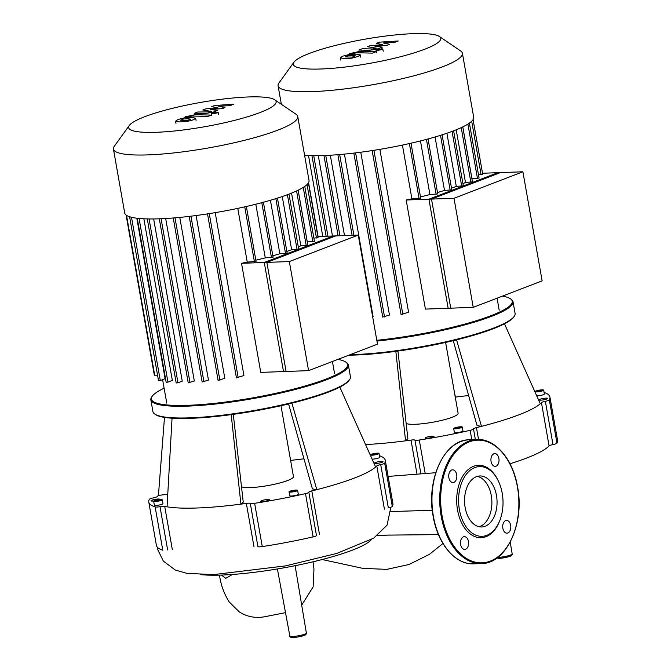 <?xml version="1.0" encoding="UTF-8"?>
<svg xmlns="http://www.w3.org/2000/svg" width="671" height="671" viewBox="0 0 671 671"><rect width="100%" height="100%" fill="white"/><g stroke="black" fill="none" stroke-linecap="round" stroke-linejoin="round"><path stroke-width="1.01" d="M308.585 370.652L283.506 371.566L264.265 262.478L289.344 261.564L308.585 370.652L377.488 344.164L358.255 235.076L289.344 261.564M358.255 235.076L333.177 235.991L264.265 262.478M129.335 125.418L114.28 146.295A93.579 15.399 -10 0 0 113.433 149.054L124.705 212.984A93.579 15.399 -10 0 0 187.721 216.565A93.579 15.399 -10 0 0 289 194.104A93.579 15.399 -10 0 0 309.029 180.482L297.756 116.561A93.579 15.399 -10 0 0 296.012 114.255L274.724 99.786A74.867 12.321 170 0 1 260.096 112.527A74.867 12.321 170 0 1 173.294 131.105A74.867 12.321 170 0 1 129.335 125.418A74.867 12.321 170 0 1 144.684 116.729A74.867 12.321 170 0 1 219.761 99.493A74.867 12.321 170 0 1 274.724 99.786M113.433 149.054A93.579 15.399 -10 0 0 176.448 152.636A93.579 15.399 -10 0 0 277.727 130.182A93.579 15.399 -10 0 0 297.756 116.561M241.526 263.309L266.857 262.386L286.089 371.466L260.759 372.388L241.526 263.309A85.2 14.024 -10 0 0 247.255 262.118L256.054 261.438L246.332 206.316M237.777 208.379L247.255 262.118M236.645 377.756L243.925 375.5L215.206 212.648M218.327 380.281L224.819 378.327L196.117 215.525M202.382 381.891L208.463 380.096L179.778 217.404M188.45 382.73L194.322 381.011L165.67 218.511M149.079 218.947L177.966 382.78L182.244 381.136L153.651 218.947M139.082 218.461L167.943 382.118L172.355 380.423L143.854 218.796M131.508 217.27L160.294 380.541L165.108 378.687L136.809 218.209M266.857 262.386L335.76 235.898L317.878 236.544M313.869 238.104L318.062 237.601L308.417 182.889M307.251 241.971A85.2 14.024 -10 0 0 307.284 241.946L314.439 241.325L304.751 186.395M298.301 246.962A85.2 14.024 -10 0 0 300.834 245.779L307.821 245.167L298.125 190.195M286.853 251.44A85.2 14.024 -10 0 0 291.633 249.704L298.679 249.1L288.983 194.112M272.845 255.81A85.2 14.024 -10 0 0 279.849 253.73L287.146 253.118L277.425 197.987M255.827 260.189A85.2 14.024 -10 0 0 265.271 257.857L273.097 257.219L263.376 202.097M255.819 204.227L265.271 257.857M270.421 200.277L279.849 253.73M282.265 196.544L291.633 249.704M291.541 193.105L300.834 245.779M298.159 190.178L307.284 241.946M126.098 215.039L154.338 375.206L157.542 375.164M160.294 380.541L158.532 380.742L129.57 216.532M167.943 382.118L166.173 382.319L137.219 218.109M177.966 382.78L176.196 382.982L147.243 218.771M187.595 120.394L190.816 119.161L188.048 118.75L183.653 118.96L180.432 120.201L187.595 120.394M195.664 118.18L191.52 117.417L184.198 117.87L178.092 119.472L175.584 121.174L179.761 121.937L187.058 121.493L193.181 119.883L195.664 118.18L196.058 120.419M175.576 121.141L175.97 123.338M211.231 115.102L195.286 114.666L185.045 116.863L188.157 116.947L192.049 116.008L207.767 116.435L211.231 115.102M212.137 113.038C211.004 113.533 211.189 113.768 212.673 113.751L217.421 112.854C218.553 112.359 218.369 112.124 216.884 112.141L211.407 113.542L211.793 115.739M217.421 112.854L218.15 112.351L218.536 114.548M211.667 106.63L218.016 108.006L205.854 108.87L202.827 110.027L211.608 111.445L210.535 111.864L197.626 112.023L194.162 113.357L204.756 113.634L213.026 112.183L217.605 110.421L210.291 109.482L222.26 108.635L224.97 107.595L218.679 106.253L230.036 105.641L233.609 104.273L214.695 105.464L211.667 106.63M473.231 307.352L448.153 308.266L428.92 199.186L453.999 198.272L473.231 307.352L542.134 280.864L522.902 171.784L453.999 198.272M522.902 171.784L497.823 172.699L428.92 199.186M200.377 574.611A94.292 15.517 -10 0 0 297.882 565.133A94.292 15.517 -10 0 0 371.466 539.484M280.964 405.72L293.453 476.578A26.832 4.42 170 0 1 287.716 480.486A26.832 4.42 170 0 1 261.648 486.55A26.832 4.42 170 0 1 241.493 486.777M348.375 365.032L350.447 376.767A100.289 16.507 170 0 1 349.541 379.719A100.289 16.507 170 0 1 328.983 391.361A100.289 16.507 170 0 1 228.4 414.452A100.289 16.507 170 0 1 154.775 414.066A100.289 16.507 170 0 1 152.913 411.591L150.849 399.866A100.289 16.507 -10 0 0 218.377 403.699A100.289 16.507 -10 0 0 326.92 379.635A100.289 16.507 -10 0 0 348.375 365.032A100.289 16.507 -10 0 0 346.513 362.566L345.75 362.046A99.618 16.398 170 0 1 326.282 378.998A99.618 16.398 170 0 1 210.786 403.724A99.618 16.398 170 0 1 152.292 396.158A99.618 16.398 170 0 1 164.118 388.224M154.775 414.066L155.538 414.577A99.618 16.398 -10 0 0 228.677 414.972A99.618 16.398 -10 0 0 328.58 392.032A99.618 16.398 -10 0 0 349.004 380.465L349.541 379.719M337.832 359.404A99.618 16.398 170 0 1 345.75 362.046M154.59 500.608A4.362 0.721 170 0 1 159.312 499.56A4.362 0.721 170 0 1 162.248 499.727A4.362 0.721 170 0 1 161.317 500.356A4.362 0.721 170 0 1 156.595 501.405A4.362 0.721 170 0 1 153.659 501.237A4.362 0.721 170 0 1 154.59 500.608M162.248 499.727L162.936 503.636A4.362 0.721 170 0 1 162.005 504.265A4.362 0.721 170 0 1 157.282 505.313A4.362 0.721 170 0 1 154.347 505.146L153.659 501.237M290.652 492.111A4.362 0.721 170 0 1 289.033 491.843A4.362 0.721 170 0 1 291.399 490.761A4.362 0.721 170 0 1 296.003 490.056A4.362 0.721 170 0 1 297.622 490.325A4.362 0.721 170 0 1 295.248 491.407A4.362 0.721 170 0 1 290.652 492.111M297.622 490.325L298.31 494.233A4.362 0.721 170 0 1 295.936 495.315A4.362 0.721 170 0 1 291.34 496.02A4.362 0.721 170 0 1 289.721 495.752L289.033 491.843M378.092 454.049A4.362 0.721 170 0 1 373.37 455.097A4.362 0.721 170 0 1 370.434 454.93A4.362 0.721 170 0 1 371.365 454.301A4.362 0.721 170 0 1 376.087 453.252A4.362 0.721 170 0 1 379.023 453.42A4.362 0.721 170 0 1 378.092 454.049M379.023 453.42L379.711 457.328A4.362 0.721 170 0 1 378.78 457.957A4.362 0.721 170 0 1 372.078 459.115M376.037 463.46A4.362 0.721 170 0 1 374.418 463.191A4.362 0.721 170 0 1 376.792 462.109A4.362 0.721 170 0 1 381.388 461.405A4.362 0.721 170 0 1 383.007 461.673A4.362 0.721 170 0 1 380.633 462.755A4.362 0.721 170 0 1 376.037 463.46M261.682 500.641A4.362 0.721 170 0 1 266.395 499.593A4.362 0.721 170 0 1 269.331 499.761A4.362 0.721 170 0 1 268.4 500.39A4.362 0.721 170 0 1 263.686 501.438A4.362 0.721 170 0 1 260.751 501.271A4.362 0.721 170 0 1 261.682 500.641M153.827 500.985A4.362 0.721 170 0 1 152.678 501.069A4.362 0.721 170 0 1 151.059 500.801A4.362 0.721 170 0 1 153.433 499.719A4.362 0.721 170 0 1 158.029 499.014A4.362 0.721 170 0 1 159.648 499.283A4.362 0.721 170 0 1 159.48 499.543M374.309 454.728L372.07 454.812L372.489 454.259L377.396 453.537L374.309 454.728M375.156 453.621L375.307 454.485M372.489 454.259L372.581 454.787M292.279 490.811L296.154 490.669L291.541 491.768L290.493 491.499L292.279 490.811L292.422 491.642M295.106 490.4L295.215 491.029M158.381 499.929L160.621 499.845L160.193 500.398L155.295 501.12L158.381 499.929L158.532 500.792M155.714 500.566L155.806 501.094M152.292 396.158L151.755 396.905A100.289 16.507 -10 0 0 150.849 399.866M164.487 417.396L158.431 495.424L167.767 494.208M172.053 418.201L167.054 506.823A113.374 18.662 170 0 1 164.705 506.37A5.032 0.83 -10 0 0 160 506.672A5.032 0.83 170 0 1 155.152 506.932L162.785 550.203A120.084 19.761 -10 0 1 156.402 545.355L148.777 502.093A120.084 19.761 -10 0 0 155.152 506.932M231.185 414.636L240.914 504.131A113.374 18.662 170 0 1 167.054 506.823M233.282 414.351L243.238 502.101L240.914 504.131A113.374 18.662 170 0 0 246.341 503.393L253.974 546.664M291.893 403.145L316.829 489.654L312.409 488.907L288.597 403.95M339.82 387.1L375.634 467.05A113.374 18.662 170 0 1 316.829 489.654A113.374 18.662 170 0 1 311.805 490.912A5.032 0.83 -10 0 0 308.836 492.22L308.836 492.22A5.032 0.83 170 0 1 305.498 493.613L313.122 536.884A5.032 0.83 -10 0 0 316.469 535.492L308.836 492.22L316.469 535.492M148.777 502.093A120.084 19.761 -10 0 1 149.373 499.299A5.032 0.83 170 0 1 153.349 497.882A5.032 0.83 -10 0 0 157.266 496.54A113.374 18.662 170 0 1 158.431 495.424M250.291 503.384L257.924 546.655A5.032 0.83 -10 0 0 262.269 546.58L254.636 503.309A5.032 0.83 170 0 1 250.291 503.384A5.032 0.83 -10 0 0 246.341 503.393M254.636 503.309A120.084 19.761 -10 0 0 305.498 493.613M380.709 464.592L388.341 507.863A5.032 0.83 -10 0 0 392.317 506.446L384.684 463.175A5.032 0.83 170 0 1 380.709 464.592A5.032 0.83 -10 0 0 376.792 465.934A113.374 18.662 170 0 1 375.634 467.05M384.684 463.175A120.084 19.761 -10 0 0 385.288 460.39A120.084 19.761 -10 0 0 379.425 455.71M303.98 458.821L290.828 460.381L290.023 457.11M392.317 506.446A120.084 19.761 -10 0 0 392.912 503.653L385.288 460.39M262.269 546.58A120.084 19.761 -10 0 0 313.122 536.884M485.175 526.257A25.523 16.247 -92.1 0 1 481.728 526.97A25.523 16.247 -92.1 0 1 464.76 504.793A25.523 16.247 -92.1 0 1 476.427 476.67A25.523 16.247 -92.1 0 1 479.874 475.957A25.523 16.247 -92.1 0 1 496.842 498.142A25.523 16.247 -92.1 0 1 485.175 526.257M477.299 476.376A25.523 16.247 -92.1 0 1 491.835 500.356A25.523 16.247 -92.1 0 1 480 526.45A25.523 16.247 -92.1 0 1 479.136 526.743M499.828 520.495L499.526 521.266A36.226 23.057 -92.1 0 1 485.972 536.691A36.226 23.057 -92.1 0 1 457.538 510.044A36.226 23.057 -92.1 0 1 473.558 466.311A36.226 23.057 -92.1 0 1 498.033 480.361L498.394 481.107A34.884 22.202 -92.1 0 1 499.828 520.495A34.884 22.202 -92.1 0 1 486.777 535.349A34.884 22.202 -92.1 0 1 459.4 509.692A34.884 22.202 -92.1 0 1 474.825 467.578A34.884 22.202 -92.1 0 1 498.394 481.107M460.642 544.525A6.374 4.06 -92.1 0 1 464.324 536.649A6.374 4.06 -92.1 0 1 468.467 541.522A6.374 4.06 -92.1 0 1 464.785 549.39A6.374 4.06 -92.1 0 1 460.642 544.525M451.684 470.019A6.374 4.06 -92.1 0 1 452.539 469.843A6.374 4.06 -92.1 0 1 456.783 475.378A6.374 4.06 -92.1 0 1 453.864 482.399A6.374 4.06 -92.1 0 1 453.009 482.575A6.374 4.06 -92.1 0 1 448.773 477.039A6.374 4.06 -92.1 0 1 451.684 470.019M498.888 458.478A6.374 4.06 -92.1 0 1 495.206 466.353A6.374 4.06 -92.1 0 1 491.071 461.489A6.374 4.06 -92.1 0 1 494.745 453.613A6.374 4.06 -92.1 0 1 498.888 458.478M507.855 532.984A6.374 4.06 -92.1 0 1 506.991 533.168A6.374 4.06 -92.1 0 1 502.755 527.624A6.374 4.06 -92.1 0 1 505.666 520.604A6.374 4.06 -92.1 0 1 506.53 520.428A6.374 4.06 -92.1 0 1 510.765 525.963A6.374 4.06 -92.1 0 1 507.855 532.984M445.611 342.428L458.108 413.286A26.832 4.42 170 0 1 452.363 417.186A26.832 4.42 170 0 1 426.295 423.258A26.832 4.42 170 0 1 406.148 423.476M376.943 341.061A100.289 16.507 -10 0 0 491.566 316.335A100.289 16.507 -10 0 0 513.03 301.74L515.093 313.466A100.289 16.507 170 0 1 514.187 316.427A100.289 16.507 170 0 1 493.638 328.069A100.289 16.507 170 0 1 350.153 354.665M348.794 355.185A99.618 16.398 -10 0 0 493.235 328.74A99.618 16.398 -10 0 0 513.65 317.173L514.187 316.427M513.03 301.74A100.289 16.507 -10 0 0 511.168 299.274L510.405 298.754A99.618 16.398 170 0 1 490.937 315.705A99.618 16.398 170 0 1 376.808 340.298M502.487 296.112A99.618 16.398 170 0 1 510.405 298.754M455.299 428.819A4.362 0.721 170 0 1 453.68 428.543A4.362 0.721 170 0 1 456.054 427.469A4.362 0.721 170 0 1 460.65 426.756A4.362 0.721 170 0 1 462.269 427.033A4.362 0.721 170 0 1 459.895 428.106A4.362 0.721 170 0 1 455.299 428.819M462.269 427.033L462.956 430.941A4.362 0.721 170 0 1 460.583 432.015A4.362 0.721 170 0 1 455.986 432.728A4.362 0.721 170 0 1 454.368 432.451L453.68 428.543M542.738 390.757A4.362 0.721 170 0 1 538.025 391.805A4.362 0.721 170 0 1 535.089 391.638A4.362 0.721 170 0 1 536.02 391A4.362 0.721 170 0 1 540.742 389.952A4.362 0.721 170 0 1 543.678 390.119A4.362 0.721 170 0 1 542.738 390.757M543.678 390.119L544.366 394.028A4.362 0.721 170 0 1 543.435 394.665A4.362 0.721 170 0 1 536.725 395.823M540.683 400.168A4.362 0.721 170 0 1 539.065 399.891A4.362 0.721 170 0 1 541.438 398.817A4.362 0.721 170 0 1 546.035 398.113A4.362 0.721 170 0 1 547.653 398.381A4.362 0.721 170 0 1 545.28 399.463A4.362 0.721 170 0 1 540.683 400.168M426.328 437.341A4.362 0.721 170 0 1 431.05 436.301A4.362 0.721 170 0 1 433.986 436.46A4.362 0.721 170 0 1 433.055 437.098A4.362 0.721 170 0 1 428.333 438.146A4.362 0.721 170 0 1 425.397 437.978A4.362 0.721 170 0 1 426.328 437.341M538.956 391.428L536.716 391.512L537.144 390.958L542.042 390.245L538.956 391.428M539.803 390.329L539.954 391.193M537.144 390.958L537.236 391.495M456.926 427.511L460.801 427.377L456.188 428.475L455.148 428.199L456.926 427.511L457.068 428.341M459.752 427.1L459.87 427.737M395.831 351.344L405.569 440.83A113.374 18.662 170 0 1 365.552 444.538M397.937 351.05L407.884 438.8L405.569 440.83A113.374 18.662 170 0 0 410.996 440.101L417.01 474.196M456.548 339.853L481.484 426.362L477.064 425.615L453.252 340.658M504.475 323.808L540.281 403.757A113.374 18.662 170 0 1 481.484 426.362A113.374 18.662 170 0 1 476.452 427.62A5.032 0.83 -10 0 0 473.483 428.92L473.491 428.928A5.032 0.83 170 0 1 470.145 430.321L471.797 439.698M425.196 473.558L419.283 440.017A5.032 0.83 170 0 1 414.938 440.092A5.032 0.83 -10 0 0 410.996 440.101M419.283 440.017A120.084 19.761 -10 0 0 470.145 430.321M473.483 428.92A5.032 0.83 -10 0 0 473.491 428.928L475.362 439.572L473.491 428.928M541.447 402.634L549.071 445.905A5.032 0.83 170 0 1 552.988 444.563A5.032 0.83 -10 0 0 556.964 443.145L549.339 399.874A5.032 0.83 170 0 1 545.364 401.3A5.032 0.83 -10 0 0 541.447 402.634A113.374 18.662 170 0 1 540.281 403.757M549.339 399.874A120.084 19.761 -10 0 0 549.935 397.089A120.084 19.761 -10 0 0 544.08 392.418M468.626 395.529L455.475 397.081L454.678 393.81M549.071 445.905A113.374 18.662 170 0 1 509.994 463.762M556.964 443.145A120.084 19.761 -10 0 0 557.567 440.361L549.935 397.089M304.575 155.244A93.579 15.399 -10 0 0 453.646 130.811A93.579 15.399 -10 0 0 473.676 117.19L462.403 53.261A93.579 15.399 -10 0 0 460.667 50.962L439.379 36.486A74.867 12.321 170 0 1 424.743 49.226A74.867 12.321 170 0 1 337.941 67.813A74.867 12.321 170 0 1 293.99 62.126A74.867 12.321 170 0 1 309.331 53.437A74.867 12.321 170 0 1 384.416 36.2A74.867 12.321 170 0 1 439.379 36.486M293.99 62.126L278.926 83.003A93.579 15.399 -10 0 0 278.088 85.762A93.579 15.399 -10 0 0 341.094 89.344A93.579 15.399 -10 0 0 442.382 66.882A93.579 15.399 -10 0 0 462.403 53.261M406.173 200.008L431.503 199.086L450.736 308.174L425.406 309.096L406.173 200.008A85.2 14.024 -10 0 0 411.902 198.817L420.7 198.146L410.979 143.015M402.424 145.079L411.902 198.817M401.3 314.464L408.572 312.208L379.861 149.356M382.973 316.989L389.474 315.035L360.763 152.225M372.69 316.964L373.118 316.796L344.424 154.112M344.491 235.58L330.317 155.219M332.472 236.016L318.297 155.655M322.759 236.368L308.501 155.496M431.503 199.086L500.407 172.598L482.533 173.252M478.515 174.812L482.717 174.309L473.072 119.589M462.805 126.878L471.939 178.645A85.2 14.024 -10 0 0 471.939 178.645L479.086 178.033L469.398 123.103M462.948 183.669A85.2 14.024 -10 0 0 465.481 182.478L472.468 181.875L462.772 126.894M451.499 188.14A85.2 14.024 -10 0 0 456.288 186.412L463.325 185.8L453.63 130.82M437.492 192.518A85.2 14.024 -10 0 0 444.496 190.438L451.793 189.818L442.072 134.686M420.482 196.897A85.2 14.024 -10 0 0 429.926 194.565L437.744 193.927L428.023 138.796M420.465 140.935L429.926 194.565M435.068 136.985L444.496 190.438M446.911 133.252L456.288 186.412M456.196 129.805L465.481 182.478M352.241 57.102L355.471 55.861L352.703 55.458L348.308 55.668L345.079 56.909L352.241 57.102M360.31 54.888L356.167 54.125L348.845 54.577L342.747 56.171L340.239 57.882L344.416 58.645L351.705 58.192L357.836 56.582L360.31 54.888L360.713 57.119M340.616 60.046L340.239 57.882M375.877 51.801L359.941 51.373L349.692 53.571L352.812 53.655L356.695 52.707L372.413 53.135L375.877 51.801M376.783 49.746C375.659 50.233 375.835 50.468 377.328 50.459L382.067 49.553C383.2 49.067 383.024 48.832 381.531 48.84L376.054 50.25L376.439 52.447M382.067 49.553L382.805 49.058L383.191 51.256M376.314 43.338L382.671 44.705L370.501 45.569L367.473 46.735L376.255 48.153L372.623 49L362.281 48.731L358.809 50.065L369.402 50.342L377.672 48.891L382.26 47.129L374.938 46.19L386.907 45.334L389.616 44.294L383.326 42.961L394.682 42.348L398.255 40.973L379.341 42.172L376.314 43.338M261.799 202.684L271.487 257.639M275.856 198.633L285.536 253.529M287.406 194.707L297.068 249.511M296.574 190.925L306.211 245.578M303.25 187.394L312.829 241.745M307.033 184.542L316.46 238.012M126.517 215.332L154.716 375.274M244.747 206.853L254.443 261.849M161.09 218.746L189.994 382.671M175.014 217.84L203.934 381.833M190.95 216.179L219.878 380.222M209.268 213.613L238.197 377.698M289.822 635.907C288.815 638.549 298.125 637.416 304.005 635.487C305.691 635.018 306.471 634.187 306.362 632.988A8.396 1.384 170 0 1 304.567 634.212A8.396 1.384 170 0 1 292.942 636.427A8.396 1.384 170 0 1 289.822 635.907L277.4 568.949M496.817 558.071L501.908 558.138L509.817 556.368C511.503 555.898 512.283 555.068 512.174 553.869A8.396 1.384 170 0 1 510.379 555.093A8.396 1.384 170 0 1 498.754 557.307A8.396 1.384 170 0 1 497.832 557.324M232.392 574.477L225.8 578.343L221.413 575.072M390.639 511.57L432.292 510.27M389.331 535.03L377.312 535.676M497.177 557.811A7.054 1.157 -10 0 0 501.833 558.129A7.054 1.157 -10 0 0 509.566 556.418M291.818 636.435A7.054 1.157 -10 0 0 294.888 637.349A7.054 1.157 -10 0 0 303.753 635.538M172.33 549.641L164.705 506.37M160 506.672L167.633 549.943M376.792 465.934L384.424 509.197M319.438 534.183L311.805 490.912M433.416 516.444A62.051 39.488 -92.1 0 1 460.868 441.526A62.051 39.488 -92.1 0 1 469.239 439.79C444.563 439.471 425.875 479.757 433.172 516.402C437.71 544.005 455.441 564.957 473.751 563.816A62.051 39.488 -92.1 0 1 433.416 516.444M489.88 561.795A62.051 39.488 -92.1 0 1 481.51 563.531A62.051 39.488 -92.1 0 1 441.174 516.158A62.051 39.488 -92.1 0 1 468.618 441.25A62.051 39.488 -92.1 0 1 476.989 439.513L469.239 439.79M442.105 515.982A61.38 39.069 -92.1 0 1 469.255 441.879A61.38 39.069 -92.1 0 1 517.433 487.02A61.38 39.069 -92.1 0 1 490.283 561.124A61.38 39.069 -92.1 0 1 442.105 515.982M420.902 473.894L414.938 440.092M552.988 444.563L545.364 401.3M478.549 439.505L476.452 427.62M426.446 139.392L436.133 194.338M440.512 135.341L450.191 190.228M452.053 131.415L461.715 186.211M461.22 127.633L470.857 182.286M467.897 124.101L477.475 178.444M471.679 121.25L481.107 174.72M308.576 182.621L318.079 236.536M313.726 155.655L327.926 236.184M409.394 143.56L419.09 198.557M325.745 155.446L339.903 235.747M339.669 154.54L353.894 235.236M355.596 152.887L384.525 316.93M373.915 150.321L402.852 314.405M162.608 379.652L166.744 403.112M332.43 361.484L334.552 373.521M159.304 218.813L188.232 382.881M189.188 216.389L218.109 380.432M207.515 213.89L236.435 377.907M173.244 217.983L202.164 382.042M313.038 561.795L313.961 569.092L313.139 586.865L301.698 605.133M219.593 575.835C220.994 585.288 224.181 593.986 229.155 601.912L239.304 611.91C246.978 616.766 255.366 618.394 264.475 616.792L285.502 612.64M438.448 534.611L377.932 535.215M435.747 472.72L388.115 476.427M442.944 543.51L429.415 554.355L409.016 564.496L386.773 569.369L362.801 568.362L322.181 559.53M512.174 553.869L510.203 542.101M306.362 632.988L295.106 565.695M390.22 507.402L390.472 509.096L387.05 525.15L373.638 538.176L336.649 553.474L285.494 565.896L213.537 574.619L186.924 573.353L175.257 570.014L163.321 561.057L157.861 549.91L157.366 547.226M370.585 455.785L370.434 454.93M473.751 563.816L481.51 563.531C506.177 563.858 524.865 523.573 517.576 486.928C513.038 459.325 495.299 438.373 476.989 439.513M535.24 392.493L535.089 391.638M497.077 298.184L499.199 310.228M326.131 236.242L311.923 155.622M323.95 155.521L338.109 235.806M353.835 153.097L382.764 317.131M372.162 150.598L401.082 314.607M337.89 154.691L352.107 235.303M278.088 85.762L281.35 104.29"/></g></svg>
